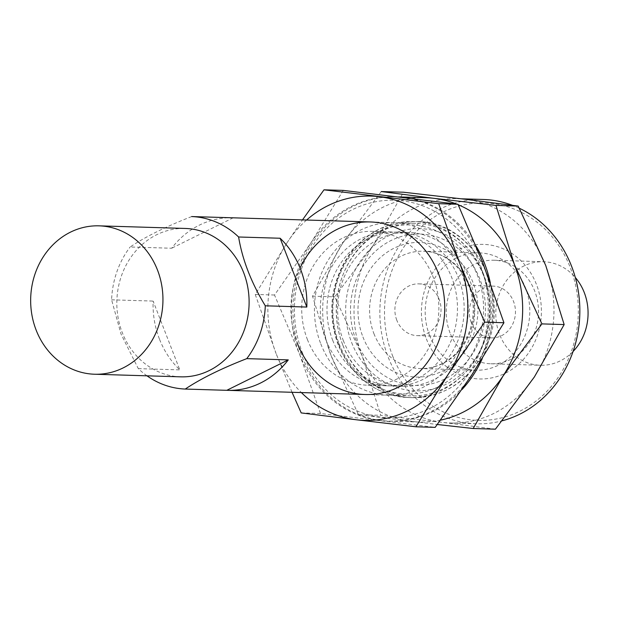 <?xml version="1.0" encoding="UTF-8"?>
<svg xmlns="http://www.w3.org/2000/svg" width="619" height="619" viewBox="0 0 619 619"><rect width="100%" height="100%" fill="white"/><g stroke="black" fill="none" stroke-linecap="round" stroke-linejoin="round"><path stroke-width="0.46" stroke-dasharray="3.1 2.32" d="M180.725 376.839A74.226 66.14 91.7 0 1 122.291 332.658A74.226 66.14 91.7 0 1 185.213 228.45M191.658 216.557C166.054 226.531 145.55 236.675 130.145 246.989L171.664 248.242A86.312 76.903 91.7 0 1 231.986 217.78M146.982 375.818A86.312 76.903 91.7 0 1 138.292 368.63L121.038 334.105L111.606 299.82A86.312 76.903 91.7 0 1 130.145 246.989M342.609 344.512A86.312 76.903 91.7 0 1 415.775 223.335A86.312 76.903 91.7 0 1 490.031 311.93A86.312 76.903 91.7 0 1 410.552 395.874A86.312 76.903 91.7 0 1 342.609 344.512M159.408 338.972A86.312 76.903 91.7 0 1 153.125 301.074L179.812 369.883A86.312 76.903 91.7 0 1 159.408 338.972M111.606 299.82L153.125 301.074M138.292 368.63L179.812 369.883M356.072 340.373A75.719 67.471 91.7 0 1 425.663 234.469A75.719 67.471 91.7 0 1 472.181 354.408A75.719 67.471 91.7 0 1 356.072 340.373M396.802 320.224A25.89 23.073 91.7 0 1 418.754 283.866A25.89 23.073 91.7 0 1 441.03 310.444A25.89 23.073 91.7 0 1 417.191 335.63A25.89 23.073 91.7 0 1 396.802 320.224M471.221 322.476A25.89 23.073 91.7 0 1 493.173 286.117A25.89 23.073 91.7 0 1 515.449 312.696A25.89 23.073 91.7 0 1 491.602 337.881A25.89 23.073 91.7 0 1 471.221 322.476M450.052 332.945A51.787 46.139 91.7 0 1 493.954 260.235A51.787 46.139 91.7 0 1 538.507 313.392A51.787 46.139 91.7 0 1 490.821 363.763A51.787 46.139 91.7 0 1 450.052 332.945M573.07 351.468A51.787 46.139 91.7 0 1 540.364 365.264A51.787 46.139 91.7 0 1 499.595 334.446A51.787 46.139 91.7 0 1 523.558 266.139A51.787 46.139 91.7 0 1 543.497 261.736A51.787 46.139 91.7 0 1 575.306 277.482M233.17 217.811L171.664 248.242M343.266 190.397L311.009 242.772L274.519 295.015L299.611 354.323L320.48 413.5L435.18 427.365M299.611 354.323A112.201 99.976 -88.3 0 0 379.942 420.494A112.201 99.976 -88.3 0 0 471.663 375.122A112.201 99.976 -88.3 0 0 483.06 263.57A112.201 99.976 -88.3 0 0 402.729 197.391A112.201 99.976 -88.3 0 0 311.009 242.772A112.201 99.976 -88.3 0 0 299.611 354.323M292.044 392.291L276.113 353.611A112.201 99.976 -88.3 0 0 301.376 392.578M276.113 353.611L255.245 294.435L287.51 242.06A112.201 99.976 -88.3 0 0 276.113 353.611M306.591 220.031A112.201 99.976 -88.3 0 0 287.51 242.06L302.482 219.907M545.726 265.466A112.201 99.976 -88.3 0 0 465.395 199.287A112.201 99.976 -88.3 0 0 457.395 198.684A112.201 99.976 -88.3 0 0 373.675 244.667A112.201 99.976 -88.3 0 0 362.277 356.219A112.201 99.976 -88.3 0 0 442.608 422.39A112.201 99.976 -88.3 0 0 450.609 422.994A112.201 99.976 -88.3 0 0 534.336 377.01A112.201 99.976 -88.3 0 0 545.726 265.466M495.409 429.184L442.608 422.39L380.708 415.318L362.277 356.219L334.755 296.841L373.675 244.667L403.495 192.223M392.516 355.646A108.751 96.897 -88.3 0 0 559.274 375.803A108.751 96.897 -88.3 0 0 492.461 203.55A108.751 96.897 -88.3 0 0 392.516 355.646M426.383 338.895A67.324 59.989 -88.3 0 0 529.616 351.375A67.324 59.989 -88.3 0 0 488.259 244.737A67.324 59.989 -88.3 0 0 426.383 338.895M483.246 199.465A112.201 99.976 -88.3 0 0 388.128 357.001A112.201 99.976 -88.3 0 0 476.46 423.775A112.201 99.976 -88.3 0 0 502.233 420.788M519.333 208.239A112.201 99.976 -88.3 0 0 512.447 205.307M381.258 191.55L342.338 243.716L312.518 296.168L330.948 355.267L358.471 414.645L437.277 424.502M358.471 414.645L380.708 415.318M312.518 296.168L334.755 296.841M302.436 352.923A108.751 96.897 -88.3 0 0 469.194 373.079A108.751 96.897 -88.3 0 0 402.381 200.827A108.751 96.897 -88.3 0 0 302.436 352.923M399.294 196.981A112.201 99.976 -88.3 0 0 396.292 196.842A112.201 99.976 -88.3 0 0 301.174 354.37A112.201 99.976 -88.3 0 0 389.513 421.144A112.201 99.976 -88.3 0 0 462.029 389.506M482.247 358.664A112.201 99.976 -88.3 0 0 490.294 282.844M476.065 246.06A112.201 99.976 -88.3 0 0 409.314 198.196M426.058 197.74A112.201 99.976 -88.3 0 0 342.338 243.716A112.201 99.976 -88.3 0 0 330.948 355.267A112.201 99.976 -88.3 0 0 411.271 421.438A112.201 99.976 -88.3 0 0 419.28 422.05A112.201 99.976 -88.3 0 0 440.442 420.162M458.192 204.742A112.201 99.976 -88.3 0 0 456.59 204.084M429.524 335.289A58.689 52.298 -88.3 0 0 475.732 370.216A58.689 52.298 -88.3 0 0 529.771 313.129A58.689 52.298 -88.3 0 0 479.276 252.885A58.689 52.298 -88.3 0 0 429.524 335.289M343.305 340.52A76.965 68.577 -88.3 0 0 403.89 386.326A76.965 68.577 -88.3 0 0 474.765 311.465A76.965 68.577 -88.3 0 0 408.548 232.465A76.965 68.577 -88.3 0 0 343.305 340.52M332.658 340.195A76.965 68.577 -88.3 0 0 393.251 386.001A76.965 68.577 -88.3 0 0 464.118 311.148A76.965 68.577 -88.3 0 0 397.901 232.14A76.965 68.577 -88.3 0 0 332.658 340.195M320.781 343.847A86.312 76.903 -88.3 0 0 453.131 359.848A86.312 76.903 -88.3 0 0 400.098 223.134A86.312 76.903 -88.3 0 0 320.781 343.847M300.06 267.973A86.312 76.903 -88.3 0 0 297.275 343.143M325.973 339.993A76.965 68.577 -88.3 0 0 386.558 385.799A76.965 68.577 -88.3 0 0 457.433 310.947A76.965 68.577 -88.3 0 0 391.216 231.939A76.965 68.577 -88.3 0 0 325.973 339.993M307.372 339.436A76.965 68.577 -88.3 0 0 367.957 385.235A76.965 68.577 -88.3 0 0 438.832 310.382A76.965 68.577 -88.3 0 0 372.615 231.382A76.965 68.577 -88.3 0 0 307.372 339.436M320.48 413.5L301.198 412.912M274.519 295.015L255.245 294.435M373.907 333.602A58.689 52.298 -88.3 0 0 420.115 368.537A58.689 52.298 -88.3 0 0 474.154 311.45A58.689 52.298 -88.3 0 0 423.659 251.206A58.689 52.298 -88.3 0 0 373.907 333.602M362.935 336.976A67.324 59.989 -88.3 0 0 466.169 349.456A67.324 59.989 -88.3 0 0 424.804 242.818A67.324 59.989 -88.3 0 0 362.935 336.976M351.646 342.562A81.135 72.291 -88.3 0 0 476.057 357.596A81.135 72.291 -88.3 0 0 426.212 229.092A81.135 72.291 -88.3 0 0 351.646 342.562M342.864 345.255A88.037 78.443 -88.3 0 0 412.177 397.653A88.037 78.443 -88.3 0 0 493.242 312.03A88.037 78.443 -88.3 0 0 417.5 221.656A88.037 78.443 -88.3 0 0 342.864 345.255M338.964 345.139A88.037 78.443 -88.3 0 0 408.269 397.537A88.037 78.443 -88.3 0 0 489.335 311.906A88.037 78.443 -88.3 0 0 413.593 221.54A88.037 78.443 -88.3 0 0 338.964 345.139M339.073 343.661A84.586 75.363 -88.3 0 0 468.769 359.337A84.586 75.363 -88.3 0 0 416.804 225.362A84.586 75.363 -88.3 0 0 339.073 343.661M365.225 394.504L410.552 395.874M370.448 221.958L415.775 223.335M417.191 335.63L491.602 337.881M418.754 283.866L493.173 286.117M490.821 363.763L540.364 365.264M493.954 260.235L543.497 261.736M461.387 198.807L457.395 198.684M476.46 423.775L450.609 422.994M398.729 196.912L396.292 196.842M419.28 422.05L389.513 421.144M479.276 252.885L423.659 251.206C441.509 252.188 455.507 261.373 465.65 278.774C473.682 294.304 475.322 310.753 470.564 328.132C466.355 341.796 458.95 352.389 448.334 359.91C439.56 365.914 430.151 368.792 420.115 368.537L475.732 370.216M412.177 397.653C447.065 396.833 472.158 379.037 487.463 344.272C510.853 290.419 471.57 220.952 417.5 221.656L413.593 221.54C397.383 221.176 382.403 225.788 368.669 235.375C359.291 242.052 351.491 250.517 345.27 260.754C330.082 287.541 327.714 315.574 338.167 344.845C352.226 377.458 375.594 395.023 408.269 397.537L412.177 397.653M408.548 232.465L397.901 232.14M403.89 386.326L393.251 386.001M391.216 231.939L372.615 231.382M386.558 385.799L367.957 385.235"/><path stroke-width="0.93" d="M36.126 330.059A74.226 66.14 91.7 0 1 99.048 225.842A74.226 66.14 91.7 0 1 162.913 302.033A74.226 66.14 91.7 0 1 94.56 374.232A74.226 66.14 91.7 0 1 36.126 330.059M99.048 225.842L185.213 228.45A74.226 66.14 91.7 0 1 249.078 304.641A74.226 66.14 91.7 0 1 180.725 376.839L94.56 374.232M231.986 217.78A86.312 76.903 91.7 0 1 232.582 217.795A86.312 76.903 91.7 0 1 233.17 217.811L191.658 216.557A86.312 76.903 91.7 0 1 238.609 236.992L280.128 238.245A86.312 76.903 91.7 0 1 306.815 307.055L280.128 238.245M238.609 236.992C242.346 259.678 251.244 282.62 265.296 305.801A86.312 76.903 91.7 0 1 246.764 358.633C221.169 368.607 200.664 378.743 185.251 389.057A86.312 76.903 91.7 0 1 146.982 375.818M265.296 305.801L306.815 307.055M246.764 358.633L288.276 359.887A86.312 76.903 91.7 0 1 227.359 390.334A86.312 76.903 91.7 0 1 226.771 390.318L288.276 359.887M185.251 389.057L226.771 390.318M575.306 277.482A51.787 46.139 91.7 0 1 573.07 351.468M415.906 426.777L356.443 419.783A112.201 99.976 -88.3 0 0 448.164 374.41A112.201 99.976 -88.3 0 0 459.561 262.858L484.646 322.159L448.164 374.41L415.906 426.777L435.18 427.365L471.663 375.122L503.928 322.747L483.06 263.57L457.975 204.262L343.266 190.397L323.992 189.816L438.693 203.682L459.561 262.858A112.201 99.976 -88.3 0 0 379.23 196.687A112.201 99.976 -88.3 0 0 306.591 220.031M301.376 392.578A112.201 99.976 -88.3 0 0 356.443 419.783L301.198 412.912L292.044 392.291M302.482 219.907L323.992 189.816M495.966 205.415L434.066 198.343L381.258 191.55L403.495 192.223L465.395 199.287L518.204 206.088L545.726 265.466L564.157 324.565L534.336 377.01L495.409 429.184L473.171 428.51L502.999 376.066L541.919 323.892L514.397 264.514L495.966 205.415L518.204 206.088M502.233 420.788A112.201 99.976 -88.3 0 0 579.438 320.936A112.201 99.976 -88.3 0 0 519.333 208.239M512.447 205.307A112.201 99.976 -88.3 0 0 483.246 199.465L461.387 198.807M541.919 323.892L564.157 324.565M437.277 424.502L473.171 428.51M462.029 389.506A112.201 99.976 -88.3 0 0 482.247 358.664M490.294 282.844A112.201 99.976 -88.3 0 0 476.065 246.06M409.314 198.196A112.201 99.976 -88.3 0 0 399.294 196.981M440.442 420.162A112.201 99.976 -88.3 0 0 502.999 376.066A112.201 99.976 -88.3 0 0 514.397 264.514A112.201 99.976 -88.3 0 0 458.192 204.742M456.59 204.084A112.201 99.976 -88.3 0 0 434.066 198.343A112.201 99.976 -88.3 0 0 426.058 197.74L398.729 196.912M297.275 343.143A86.312 76.903 -88.3 0 0 413.299 377.489A86.312 76.903 -88.3 0 0 418.282 242.694A86.312 76.903 -88.3 0 0 300.06 267.973M457.975 204.262L438.693 203.682M503.928 322.747L484.646 322.159M227.359 390.334L365.225 394.504M232.582 217.795L370.448 221.958"/></g></svg>
